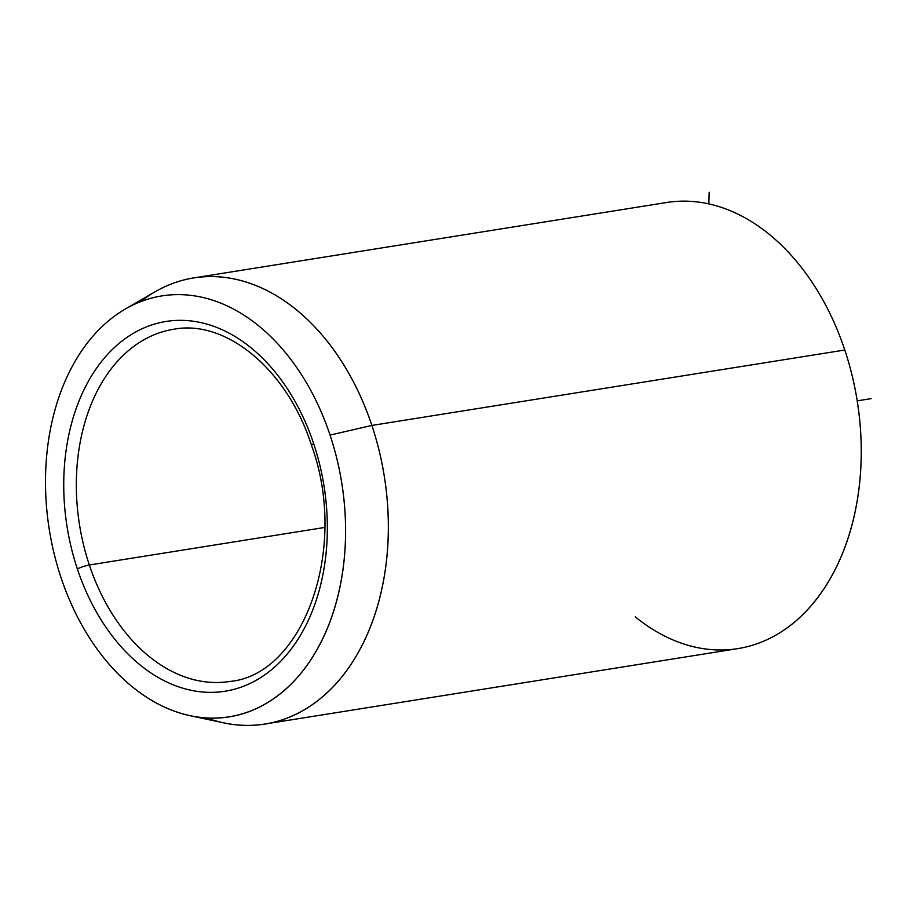 <?xml version="1.0" encoding="UTF-8"?>
<svg xmlns="http://www.w3.org/2000/svg" width="917" height="917" viewBox="0 0 917 917"><rect width="100%" height="100%" fill="white"/><g stroke="black" fill="none" stroke-linecap="round" stroke-linejoin="round"><path stroke-width="1.38" d="M89.327 564.987A8.918 1.479 161.6 0 0 77.372 568.976A187.24 130.065 80.9 0 1 137.195 331.175A187.24 130.065 80.9 0 1 313.706 443.736A8.918 1.479 161.6 0 0 311.585 445.547A8.918 1.479 -18.4 0 1 313.706 443.736A187.24 130.065 80.9 0 1 253.883 681.537A187.24 130.065 80.9 0 1 77.372 568.976A8.918 1.479 -18.4 0 1 89.327 564.987A178.322 123.875 -99.1 0 0 229.949 681.446A178.322 123.875 80.9 0 1 89.327 564.987A178.322 123.875 80.9 0 1 173.794 329.249A178.322 123.875 -99.1 0 0 89.327 564.987L324.744 527.447L89.327 564.987M125.285 309.075L154.87 291.904A225.88 156.91 80.9 0 1 371.878 425.431L330.051 435.082A213.134 148.061 -99.1 0 0 125.285 309.075A213.134 148.061 -99.1 0 0 61.026 577.641A213.134 148.061 -99.1 0 0 190.128 715.707A213.134 148.061 -99.1 0 0 330.051 435.082L371.878 425.431A225.88 156.91 80.9 0 1 223.588 722.837L190.128 715.707M193.751 277.908L666.682 202.497A225.88 156.91 80.9 0 1 844.798 350.019L371.878 425.431A225.88 156.91 -99.1 0 0 193.751 277.908A225.88 156.91 -99.1 0 0 140.29 301.808M371.878 425.431L844.798 350.019A225.88 156.91 80.9 0 1 737.818 648.617L264.887 724.04A225.88 156.91 -99.1 0 0 371.878 425.431M206.646 717.942A225.88 156.91 -99.1 0 0 264.887 724.04M330.051 435.082A213.134 148.061 80.9 0 1 261.953 705.769A213.134 148.061 80.9 0 1 61.026 577.641A213.134 148.061 80.9 0 1 129.125 306.943A213.134 148.061 80.9 0 1 330.051 435.082M313.706 443.736A187.24 130.065 -99.1 0 0 137.195 331.175A187.24 130.065 -99.1 0 0 77.372 568.976A187.24 130.065 -99.1 0 0 253.883 681.537A187.24 130.065 -99.1 0 0 313.706 443.736M635.217 616.832A225.88 156.91 -99.1 0 0 815.97 599.821A225.88 156.91 -99.1 0 0 844.798 350.019M708.83 203.883L709.173 192.215M857.2 400.855L871.15 398.631M229.949 681.446C302.805 674.809 349.308 549.489 311.585 445.547C287.113 368.909 225.559 319.196 173.794 329.249"/></g></svg>
